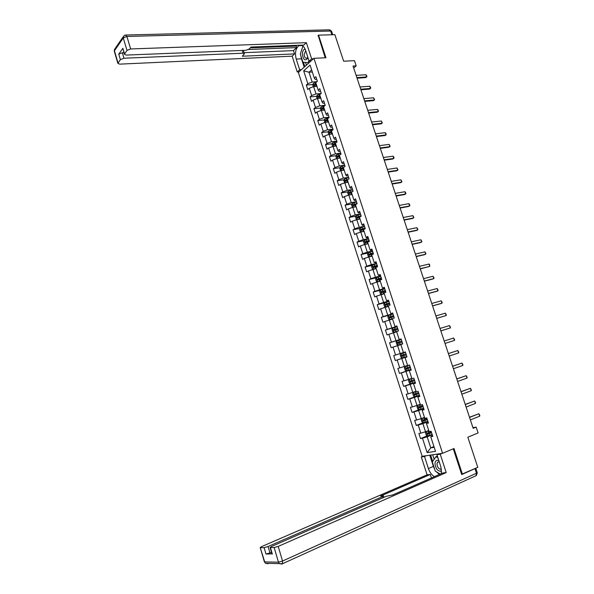 <?xml version="1.0" encoding="UTF-8"?>
<svg xmlns="http://www.w3.org/2000/svg" width="594" height="594" viewBox="0 0 594 594"><rect width="100%" height="100%" fill="white"/><g stroke="black" fill="none" stroke-linecap="round" stroke-linejoin="round"><path stroke-width="0.89" d="M298.374 72.431L422.163 456.311L442.582 453.304L313.936 58.323L298.374 72.431M461.62 474.302L477.791 467.329L467.842 437.199L478.103 432.944L476.165 427.101L472.943 427.673M313.936 58.323L325.943 57.737L318.547 35.15L317.961 35.699M318.547 35.15L334.875 34.667L343.644 61.219L354.469 60.655L356.2 65.867L353.036 66.045L473.166 428.326L476.165 427.101M432.521 435.573L430.769 436.768L432.796 436.419L431.118 431.266L429.106 431.638L426.44 423.433L428.445 423.039L426.782 417.909L424.777 418.317L422.126 410.15L424.116 409.719L422.453 404.611L420.47 405.056L417.827 396.926L419.802 396.45L418.146 391.364L416.186 391.847L413.55 383.746L415.503 383.234L413.862 378.17L411.909 378.697L409.288 370.626L411.226 370.077L409.585 365.028L407.655 365.592L405.049 357.551L406.964 356.964L405.331 351.938L400.185 353.556L397.624 345.641L400.853 344.646M430.769 436.768L435.513 451.366L427.138 452.635L422.475 438.224L420.515 438.565L427.517 435.773M397.156 326.789L392.701 328.215L391.958 329.395L392.753 331.838L394.022 332.298L398.492 330.895L396.874 325.913L394.995 326.596L392.411 318.651L394.282 317.953L392.671 312.986L390.807 313.699L388.238 305.791L390.095 305.049L388.483 300.104L386.635 300.854L384.073 292.976L385.914 292.203L384.311 287.273L382.484 288.06L379.93 280.212L381.756 279.403L380.16 274.495L378.341 275.319L375.802 267.5L377.613 266.654L376.024 261.768L374.22 262.63L371.696 254.841L373.485 253.957L371.903 249.086L370.114 249.985L367.597 242.233L369.371 241.313L367.797 236.457L366.03 237.392L363.521 229.67L365.28 228.712L363.706 223.879L361.954 224.851L359.452 217.152L361.197 216.164L359.637 211.353L357.892 212.355L355.405 204.692L357.135 203.668L355.576 198.871L353.853 199.911L351.373 192.278L353.088 191.216L351.537 186.442L349.829 187.511L347.356 179.908L349.057 178.816L347.512 174.057L345.819 175.163L343.362 167.59L345.04 166.461L343.503 161.724L341.825 162.86L339.374 155.316L341.045 154.158L339.508 149.436L337.845 150.609L335.402 143.095L337.058 141.899L335.528 137.192L333.88 138.402L331.452 130.918L333.093 129.685L331.571 125L329.937 126.247L327.509 118.785L329.135 117.523L327.621 112.86L326.002 114.13L323.589 106.705L325.2 105.405L323.685 100.757L322.082 102.064L319.676 94.669L321.272 93.34L319.772 88.706L318.184 90.05L315.785 82.677L317.367 81.319L315.867 76.708L314.293 78.074L310.075 65.08L303.668 70.849L307.826 83.702L306.296 85.031L307.759 89.568L309.296 88.246L311.657 95.545L310.113 96.844L311.583 101.396L313.127 100.111L315.496 107.425L313.936 108.695L315.414 113.268L316.981 112.014L319.357 119.357L317.783 120.597L319.268 125.186L320.842 123.96L323.233 131.333L321.644 132.544L323.136 137.147L324.725 135.959L327.116 143.362L325.519 144.535L327.012 149.153L328.616 147.995L331.021 155.428L329.41 156.571L330.91 161.212L332.529 160.083L334.942 167.545L333.308 168.651L334.816 173.314L336.449 172.215L338.87 179.707L337.229 180.784L338.743 185.454L340.392 184.392L342.82 191.914L341.164 192.953L342.679 197.654L344.342 196.621L346.785 204.173L345.114 205.175L346.636 209.89L348.314 208.895L350.764 216.476L349.079 217.449L350.601 222.178L352.294 221.22L354.759 228.824L353.059 229.767L354.588 234.511L356.296 233.591L358.769 241.223L357.053 242.129L358.59 246.896L360.313 246.005L362.793 253.668L361.063 254.544L362.607 259.326L364.345 258.472L366.832 266.164L365.087 267.003L366.639 271.807L368.391 270.983L370.894 278.712L369.126 279.507L370.686 284.333L372.453 283.546L374.963 291.305L373.188 292.07L374.747 296.911L376.537 296.161L379.054 303.942L377.257 304.677L378.831 309.533L380.628 308.821L383.152 316.639L381.348 317.33L382.922 322.215L384.741 321.532L387.273 329.38L385.454 330.034L387.036 334.934L388.87 334.296L391.416 342.174L389.575 342.79L391.164 347.713L393.013 347.104L395.567 355.012L393.711 355.598L395.307 360.536L397.171 359.964L399.74 367.909L397.861 368.458L399.465 373.411L401.344 372.884L403.92 380.851L402.034 381.363L403.645 386.338L405.539 385.848L408.123 393.852L406.222 394.319L407.833 399.317L409.749 398.864L412.347 406.897L410.424 407.328L412.043 412.347L413.973 411.932L416.58 419.995L414.642 420.396L416.275 425.43L418.213 425.052L420.834 433.152L418.881 433.509L420.515 438.565M398.5 330.903L396.606 331.571L399.198 339.545L401.099 338.899L402.725 343.911L400.816 344.535L403.415 352.539M426.44 423.433L428.215 422.334M428.734 430.494L425.534 431.749L422.906 423.648L428.007 421.681M420.834 433.152L425.534 431.749M418.213 425.052L422.906 423.648M422.126 410.15L423.93 409.147M424.472 417.374L421.272 418.592L418.651 410.513L423.76 408.613M416.58 419.995L421.272 418.592M413.973 411.932L418.651 410.513M417.827 396.926L419.661 396.012M420.225 404.299L417.018 405.479L414.412 397.438L419.527 395.604M412.347 406.897L417.018 405.479M409.749 398.864L414.412 397.438M413.55 383.746L415.406 382.922M416 391.283L412.785 392.419L410.187 384.415L415.31 382.64M408.123 393.852L412.785 392.419M405.539 385.848L410.187 384.415M409.288 370.626L411.167 369.891M411.791 378.319L408.568 379.418L405.984 371.436L411.115 369.728M403.92 380.851L408.568 379.418M401.344 372.884L405.984 371.436M405.049 357.551L406.949 356.912M407.595 365.399L404.373 366.461L401.796 358.516L406.935 356.868M399.74 367.909L404.373 366.461M397.171 359.964L401.796 358.516M395.567 355.012L400.185 353.556M393.013 347.104L397.624 345.641M399.198 339.545L401.136 339.026M401.173 339.144L396.02 340.704L393.466 332.818L396.703 331.868M391.416 342.174L396.02 340.704M388.87 334.296L393.466 332.818M394.995 326.596L396.955 326.173M397.037 326.403L391.869 327.903L389.322 320.047L392.567 319.134M387.273 329.38L391.869 327.903M384.741 321.532L389.322 320.047M390.807 313.699L392.797 313.365M392.909 313.714L387.741 315.154L385.202 307.328L388.454 306.452M383.152 316.639L387.741 315.154M380.628 308.821L385.202 307.328M386.635 300.854L388.647 300.609M388.803 301.069L383.62 302.45L381.096 294.661L384.348 293.815M379.054 303.942L383.62 302.45M376.537 296.161L381.096 294.661M382.484 288.06L384.518 287.897M384.704 288.484L379.521 289.798L377.004 282.039L380.264 281.229M374.963 291.305L379.521 289.798M372.453 283.546L377.004 282.039M378.341 275.319L380.405 275.245M380.628 275.935L375.43 277.198L372.928 269.468L376.195 268.696M370.894 278.712L375.43 277.198M368.391 270.983L372.928 269.468M374.22 262.63L376.306 262.637M376.566 263.446L371.361 264.642L368.867 256.942L372.141 256.214M366.832 266.164L371.361 264.642M364.345 258.472L368.867 256.942M370.114 249.985L370.79 250.393L372.223 250.081M372.52 250.995L367.307 252.138L364.82 244.468L368.102 243.778M362.793 253.668L367.307 252.138M360.313 246.005L364.82 244.468M366.03 237.392L366.721 237.867L368.161 237.57M368.495 238.602L363.276 239.679L360.796 232.039L364.077 231.385M358.769 241.223L363.276 239.679M356.296 233.591L360.796 232.039M361.954 224.851L362.667 225.393L364.107 225.111M364.478 226.247L359.251 227.272L356.779 219.661L360.068 219.045M354.759 228.824L359.251 227.272M352.294 221.22L356.779 219.661M357.892 212.355L358.627 212.964L360.075 212.704M360.476 213.951L355.242 214.917L352.784 207.336L356.073 206.749M350.764 216.476L355.242 214.917M348.314 208.895L352.784 207.336M353.853 199.911L354.611 200.586L356.058 200.341M356.497 201.693L351.254 202.606L348.804 195.047L352.101 194.498M346.785 204.173L351.254 202.606M344.342 196.621L348.804 195.047M349.829 187.511L350.601 188.253L352.049 188.023M352.532 189.486L347.275 190.34L344.839 182.818L348.136 182.299M342.82 191.914L347.275 190.34M340.392 184.392L344.839 182.818M345.819 175.163L346.614 175.973L348.062 175.757M348.574 177.324L343.317 178.126L340.889 170.627L344.193 170.151M338.87 179.707L343.317 178.126M336.449 172.215L340.889 170.627M341.825 162.86L342.641 163.736L344.089 163.536M344.639 165.214L339.367 165.949L336.947 158.487L340.258 158.041M334.942 167.545L339.367 165.949M332.529 160.083L336.947 158.487M337.845 150.609L338.677 151.552L340.139 151.359M340.711 153.141L335.439 153.831L333.026 146.391L336.293 145.99M331.021 155.428L335.439 153.831M328.616 147.995L333.026 146.391M333.88 138.402L334.734 139.404L336.197 139.234M336.805 141.12L331.526 141.751L329.121 134.341L332.44 133.969M327.116 143.362L331.526 141.751M324.725 135.959L329.121 134.341M329.937 126.247L330.806 127.309L332.269 127.153M332.915 129.143L327.621 129.722L325.23 122.342L328.556 122M323.233 131.333L327.621 129.722M320.842 123.96L325.23 122.342M326.002 114.13L326.893 115.266L328.356 115.125M329.039 117.211L323.737 117.738L321.354 110.38L324.68 110.076M319.357 119.357L323.737 117.738M316.981 112.014L321.354 110.38M322.082 102.064L322.995 103.259L324.458 103.133M325.17 105.324L319.869 105.791L317.493 98.47L320.827 98.196M315.496 107.425L319.869 105.791M313.127 100.111L317.493 98.47M318.184 90.05L319.112 91.305L320.574 91.194M321.079 93.503L316.015 93.904L313.647 86.605L316.981 86.36M311.657 95.545L316.015 93.904M309.296 88.246L313.647 86.605M314.293 78.074L315.243 79.388L316.713 79.292M316.884 81.727L312.169 82.054L308.984 72.208L312.325 72.008M307.826 83.702L312.169 82.054M303.668 70.849L308.984 72.208L311.627 69.862M462.407 474.212L453.987 448.507L442.582 453.304M353.675 67.961L356.2 65.867M433.947 446.547L430.754 447.854L434.192 447.312M432.269 434.801L427.183 436.828L430.754 447.854L427.138 452.635M422.475 438.224L427.183 436.828M306.296 85.031L312.838 84.571M315.384 84.393L316.32 84.326M310.113 96.844L316.676 96.31M319.587 96.08L320.121 96.035M313.936 108.695L320.537 108.101M323.856 107.796L321.851 108.227L322.126 109.155L324.131 108.383M317.783 120.597L324.406 119.929M321.644 132.544L328.296 131.801M325.519 144.535L332.202 143.718M329.41 156.571L336.122 155.687M333.308 168.651L340.065 167.694M337.229 180.784L344.015 179.744M341.164 192.953L347.987 191.84M345.114 205.175L351.982 203.98M349.079 217.449L355.992 216.164M353.059 229.767L360.016 228.393M357.053 242.129L364.063 240.667M361.063 254.544L368.124 252.992M365.087 267.003L372.208 265.355M369.126 279.507L376.306 277.769L375.616 278.972L376.396 281.378L377.628 281.749L380.145 280.873M373.188 292.07L380.709 290.154M377.257 304.677L385.885 302.376M381.348 317.33L393.028 314.078L390.436 314.894L390.934 316.439L389.426 316.958L389.857 317.879L393.844 316.602M385.454 330.034L397.111 326.648M389.575 342.79L401.217 339.263M395.307 360.536L406.92 356.816M399.465 373.411L411.063 369.557M403.645 386.338L415.213 382.343M407.833 399.317L417.946 395.693M412.043 412.347L419.973 409.4M416.275 425.43L423.433 422.676M356.133 75.379L365.919 74.74L366.565 75.512L366.929 76.611L365.837 77.599L357.068 78.193M365.919 74.74L366.654 76.945L356.875 77.606M315.949 86.434L316.906 86.137M313.305 86.731L312.711 84.883L313.313 83.405L316.416 82.135M316.149 83.791L314.174 84.563L314.434 85.484L316.446 84.697M314.879 85.246L315.124 84.496L316.253 84.125M305.086 49.02C303.378 49.495 302.465 51.247 302.339 54.262C303.386 60.135 305.286 61.36 308.056 57.93M305.739 50.787L304.106 54.306C304.41 57.306 305.405 58.546 307.091 58.041L307.826 57.224M308.873 60.447L308.115 62.667L302.895 62.17L300.282 54.091L302.836 46.399L303.371 46.436M303.311 46.377L302.836 46.399M309.199 62.615L308.115 62.667M438.84 460.625C436.575 459.83 435.276 460.796 434.957 463.52C435.751 469.045 437.978 471.599 441.646 471.168M439.233 461.82L437.481 462.347L436.969 463.944C437.474 467.641 438.966 469.401 441.461 469.223M440.243 474.109L435.291 471.146L432.321 461.969L435.974 456.652L437.919 457.781M437.362 456.073L435.974 456.652M301.44 69.647L299.658 69.75L297.238 71.956L292.151 56.17L119.706 64.145L117.864 63.365L120.382 59.66L118.763 54.158L122.327 52.725L123.886 52.666M299.658 69.75L296.213 59.073C294.75 53 295.626 48.53 298.849 45.656L299.955 45.203M313.439 58.769L311.642 58.858L309.103 61.16L305.583 50.312C304.514 47.253 302.992 45.538 301.017 45.159M311.642 58.858L306.378 42.679L303.876 45.055L251.076 47.037L249.22 48.983L245.842 50.304L126.21 55.086L124.361 54.277L122.884 48.285L118.763 54.158M250.304 47.839L296.146 46.094L296.955 45.315M296.146 46.094L296.629 47.594L293.481 50.609L294.542 53.905L292.151 56.17M299.012 71.844L297.238 71.956M310.907 61.071L309.103 61.16M306.378 42.679L130.621 48.953L126.982 50.416L124.361 54.277M122.327 52.725L123.953 58.227L243.08 53.208L244.401 53.772L242.307 56.222L294.542 53.905M123.953 58.227L120.382 59.66M318.213 35.462L325.193 57.774M248.552 49.488L296.629 47.594M244.052 52.673L293.481 50.609M304.173 67.174L301.47 58.821L296.213 59.073M302.688 46.829L300.787 52.562M300.824 55.777L301.47 58.821M303.423 62.221L304.833 66.573M305.509 62.422L306.393 65.154M438.84 453.853L436.909 454.662L440.236 454.172L446.22 472.572L278.2 546.398L282.544 561.04L476.485 473.24L474.962 468.629L461.709 474.561L453.274 448.812M436.909 454.662L440.904 466.973L441.416 473.596M434.778 469.557L433.397 466.424L428.4 468.562C429.7 472.297 431.704 475 434.422 476.663M428.4 468.562L424.502 456.482L421.324 456.942L427.086 474.829L430.301 474.45L380.546 496.079L383.553 495.886L382.558 496.606L268.072 546.517L269.973 552.932L265.993 554.054L271.948 553.86M431.437 477.97L430.301 474.45M427.086 474.829L261.642 546.591L260.209 547.623L264.709 561.917L278.467 562.176L274.138 547.542L270.077 547.527L271.503 546.48L386.39 496.265L392.693 494.958L442.849 472.965L446.22 472.572M442.174 453.363L440.236 454.172M423.24 456.147L421.324 456.942M426.418 455.68L424.502 456.482M260.521 547.675L264.107 547.638L268.072 546.517M274.138 547.542L278.2 546.398M474.962 468.629L475.475 468.362M271.48 552.271L269.973 552.932M436.256 471.725L439.419 474.472M433.397 466.424L429.759 455.19M430.628 455.063L432.692 461.434M432.677 454.759L434.155 459.311M359.979 86.984L369.75 86.241L370.396 86.999L370.76 88.112L369.668 89.093L360.907 89.776M369.75 86.241L370.493 88.461L360.721 89.219M363.84 98.626L373.596 97.787L374.606 99.651L373.515 100.638L364.761 101.403M373.596 97.787L374.339 100.015L364.59 100.869M319.721 98.285L320.753 97.965M317.151 98.597L316.528 96.674L317.137 95.203L320.723 93.8M319.988 95.612L318.005 96.369L318.273 97.297L320.285 96.518M318.718 97.067L318.956 96.295L320.092 95.924M323.5 110.187L324.606 109.831M321.012 110.506L320.366 108.502L320.975 107.054L325.089 105.502M323.834 107.469L321.851 108.227M322.572 108.925L322.802 108.145M367.716 110.313L377.465 109.378L378.096 110.113L378.467 111.227L377.368 112.214L368.636 113.075M377.465 109.378L378.207 111.613L368.466 112.57M371.606 122.045L381.333 121.013L382.343 122.854L381.244 123.842L372.52 124.792M381.333 121.013L382.083 123.255L372.356 124.309M375.512 133.828L385.224 132.685L385.855 133.398L386.226 134.519L385.127 135.514L376.418 136.553M385.224 132.685L385.974 134.935L376.269 136.093M327.294 122.126L328.475 121.748M324.888 122.468L324.213 120.382L324.836 118.941L329.083 117.36M327.702 119.379L325.712 120.129L326.002 121.057L327.999 120.292M326.44 120.834L326.655 120.033L327.799 119.669M331.103 134.118L332.358 133.709M328.779 134.467L328.074 132.306L328.705 130.88L332.967 129.299M331.586 131.326L329.588 132.076L329.885 133.004L331.883 132.247M330.323 132.789L330.531 131.972L331.675 131.601M334.912 146.161L336.256 145.716M332.685 146.518L331.957 144.268L332.588 142.857L336.865 141.29M335.484 143.325L333.472 144.075L333.776 144.995L335.781 144.253M334.222 144.788L334.415 143.956L335.565 143.585M379.432 145.649L389.129 144.409L390.132 146.228L389.025 147.223L380.331 148.359M389.129 144.409L389.887 146.666L380.19 147.928M338.728 158.249L340.169 157.766M336.598 158.598L335.848 156.281L336.494 154.886L340.778 153.326M339.389 155.368L337.37 156.118L337.682 157.039L339.694 156.296M338.135 156.823L338.305 155.992L339.471 155.613M383.368 157.514L393.05 156.17L393.674 156.853L394.045 157.982L392.938 158.977L384.259 160.209M393.05 156.17L393.807 158.435L384.125 159.801M342.56 170.381L344.097 169.869M340.704 170.693L339.761 168.34L340.407 166.959L344.706 165.407M343.755 167.322L341.283 168.206L341.602 169.127L343.622 168.392M342.062 168.919L342.211 168.072L343.391 167.686M387.318 169.424L396.985 167.976L397.98 169.78L396.874 170.782L388.201 172.097M396.985 167.976L397.742 170.248L388.075 171.718M346.391 182.573L348.039 182.009M347.579 182.388L348.114 182.224M344.78 182.833L343.681 180.442L344.334 179.076L348.641 177.539M348.388 179.247L345.211 180.338L345.545 181.259L347.564 180.531M346.012 181.051L346.139 180.197L347.676 179.707M391.283 181.378L400.935 179.826L401.923 181.623L400.816 182.625L392.159 184.036M400.935 179.826L401.693 182.113L392.047 183.68M350.23 194.81L352.004 194.201M351.321 194.632L352.064 194.401M348.901 195.032L348.381 194.936L347.616 192.597L348.262 191.275L352.598 189.709M353.081 191.201L349.153 192.523L349.495 193.444L351.522 192.716M349.97 193.236L350.074 192.367L352.428 191.624M395.262 193.377L404.893 191.721L405.509 192.367L405.888 193.51L404.774 194.513L396.139 196.02M404.893 191.721L405.657 194.015L396.027 195.693M354.069 207.106L355.977 206.437M355.064 206.927L356.036 206.623M353.044 207.284L352.331 207.143L351.574 204.796L352.242 203.46L356.571 201.93M357.061 203.423L353.111 204.752L353.46 205.673L355.494 204.945M353.95 205.457L354.031 204.588L357.12 203.616M399.257 205.427L408.872 203.66L409.481 204.291L409.86 205.442L408.746 206.445L400.126 208.049M408.872 203.66L409.637 205.962L400.022 207.744M357.907 219.453L359.964 218.726M358.835 219.275L360.023 218.896M357.18 219.587L356.303 219.394L355.539 217.04L356.2 215.748L360.565 214.204M361.048 215.696L357.083 217.025L357.44 217.946L359.481 217.226M357.944 217.738L357.996 216.855L361.107 215.874M403.267 217.515L412.867 215.644L413.855 217.419L412.733 218.421L404.128 220.122M412.867 215.644L413.639 217.953L404.039 219.847M361.753 231.853L363.974 231.059M362.63 231.675L364.018 231.214M361.315 231.935L360.291 231.697L359.526 229.329L360.209 228.022L364.568 226.514M365.058 228.022L361.07 229.351L361.434 230.264L364.055 229.381M361.954 230.056L361.984 229.173L365.102 228.178M407.291 229.655L416.877 227.673L417.857 229.44L416.743 230.442L408.145 232.239M416.877 227.673L417.649 229.997L408.063 231.994M365.592 244.305L367.99 243.443M366.439 244.127L368.035 243.577M364.196 240.414L365.466 244.327L364.293 244.045L363.528 241.669L364.196 240.414L368.584 238.885M369.074 240.392L365.072 241.721L365.451 242.634L369.186 241.402M365.986 242.426L365.986 241.528L369.119 240.533M411.33 241.84L420.901 239.753L421.881 241.506L420.76 242.515L412.177 244.409M420.901 239.753L421.673 242.077L412.11 244.186M372.616 251.292L368.235 252.784L367.538 254.054L368.31 256.445L369.527 256.764L372.03 255.873M369.527 256.764L372.067 255.992M373.114 252.806L369.097 254.143L369.475 255.056L373.426 253.764M370.025 254.841L369.995 253.942L373.151 252.933M415.384 254.069L424.94 251.871L425.92 253.616L424.792 254.626L416.231 256.615M424.94 251.871L425.712 254.21L416.164 256.43M376.67 263.751L372.275 265.228L371.569 266.491L372.349 268.889L373.574 269.231L376.076 268.347M373.574 269.231L376.113 268.451M377.16 265.273L373.129 266.609L373.522 267.523L377.472 266.238M374.094 267.307L374.027 266.394L377.197 265.384M419.453 266.35L428.994 264.04L429.581 264.605L429.774 266.387L420.292 268.874M428.994 264.04L429.774 266.387L420.24 268.711M377.628 281.749L380.175 280.962M377.598 281.742L376.329 277.732L380.732 276.262M381.229 277.792L377.183 279.121L377.584 280.034L381.541 278.749M378.17 279.819L378.074 278.905L381.259 277.881M423.544 278.675L433.063 276.255L434.036 277.985L432.907 278.994L424.376 281.185M433.063 276.255L433.843 278.608L424.331 281.044M384.815 288.818L380.398 290.28L379.677 291.506L380.457 293.919L381.704 294.312L384.229 293.451M381.704 294.312L384.251 293.525M385.313 290.355L381.244 291.684L381.66 292.604L385.632 291.32M382.276 292.382L382.142 291.461L385.343 290.429M427.643 291.045L437.147 288.513L438.12 290.228L436.991 291.246L428.467 293.533M437.147 288.513L437.934 290.874L428.437 293.429M388.914 301.425L384.481 302.873L383.754 304.083L384.541 306.511L385.796 306.927L388.328 306.073M385.796 306.927L388.35 306.133M389.412 302.962L385.328 304.299L385.751 305.212L389.731 303.935M386.397 304.989L386.219 304.061L389.434 303.029M431.764 303.46L441.245 300.824L442.218 302.532L441.082 303.549L432.581 305.932M441.245 300.824L442.033 303.192L432.558 305.858M390.436 314.894L388.587 315.525L387.845 316.713L388.639 319.149L389.872 319.572L392.441 318.748M388.565 315.555L389.872 319.572L392.456 318.785M393.532 315.622L390.934 316.439M390.54 317.642L390.317 316.713L393.547 315.674M435.892 315.934L445.359 313.172L446.332 314.872L446.153 315.555L436.709 318.384M445.359 313.172L446.153 315.555L436.694 318.332M394.022 332.298L398.485 330.865M397.661 328.334L393.547 329.67L393.978 330.591L397.98 329.314M394.706 330.346L394.431 329.418L397.668 328.363M440.043 328.445L449.495 325.579L450.46 327.264L450.289 327.97L440.852 330.88M449.495 325.579L450.289 327.97L440.845 330.858M401.306 339.538L396.837 340.963L396.087 342.122L396.881 344.579L398.166 345.062L402.635 343.636M398.166 345.062L402.643 343.651M398.908 343.094L398.559 342.166L401.811 341.112L399.205 341.914L397.676 342.434L398.121 343.354L402.131 342.085M454.44 340.421L453.638 338.023L444.208 341.008L453.638 338.023L454.603 339.701L454.44 340.421L445.017 343.436M400.987 353.757L405.464 352.346L400.987 353.757L400.222 354.9L401.024 357.365L402.316 357.87L406.801 356.459M405.977 353.913L401.826 355.249L402.272 356.162L406.296 354.9M406.296 354.893L403.192 355.873L402.702 354.967L401.826 355.249M448.396 353.623L457.803 350.519L458.768 352.19L458.605 352.933L449.198 356.058M458.605 352.933L457.803 350.519L448.381 353.593M405.153 366.602L409.645 365.199L405.153 366.602L404.38 367.731L405.182 370.203L406.489 370.73L410.989 369.334M410.157 366.773L405.992 368.109L406.445 369.023L410.476 367.76M410.469 367.745L407.365 368.726L406.86 367.82L405.992 368.109M452.591 366.283L461.984 363.068L462.941 364.723L462.793 365.481L453.4 368.726M462.793 365.481L461.984 363.068L452.569 366.223M411.909 378.682L409.333 379.499L408.561 380.613L409.363 383.093L410.677 383.65L415.191 382.254M409.333 379.499L412.459 378.549M414.352 379.685L410.172 381.021L410.632 381.942L414.679 380.68M414.664 380.643L411.553 381.623L410.885 381.11M456.808 378.994L466.179 375.66L467.136 377.309L466.988 378.088L457.618 381.445M466.988 378.088L466.179 375.66L456.779 378.905M416.112 391.624L413.528 392.448L412.748 393.54L413.558 396.035L414.879 396.614L419.409 395.233M413.528 392.448L416.127 391.676M418.57 392.649L414.367 393.985L414.842 394.906L418.889 393.651M418.874 393.592L415.755 394.579L415.087 394.082M461.041 391.758L470.396 388.305L471.346 389.939L471.205 390.741L461.85 394.216M471.205 390.741L470.396 388.305L460.996 391.639M420.329 404.618L417.745 405.45L416.958 406.526L417.768 409.028L419.104 409.63L423.641 408.256M417.745 405.45L420.352 404.685M422.794 405.665L418.584 407.001L419.06 407.922L423.121 406.667M423.099 406.593L419.973 407.581L419.312 407.105M465.288 404.566L474.621 400.995L475.571 402.621L475.438 403.437L466.104 407.039M475.438 403.437L474.621 400.995L465.236 404.417M424.569 417.664L421.978 418.503L421.183 419.557L421.992 422.067L423.336 422.69L427.888 421.332M423.307 422.676L421.955 418.525L424.591 417.753M427.041 418.733L422.817 420.069L423.299 420.99L427.376 419.743M427.346 419.654L424.213 420.641L423.552 420.181M469.55 417.426L478.868 413.736L479.811 415.355L479.685 416.186L470.374 419.906M479.685 416.186L478.868 413.736L469.49 417.248M428.823 430.761L426.225 431.6L425.423 432.64L426.24 435.164L427.591 435.81L432.157 434.466M426.225 431.6L428.853 430.865M431.311 431.853L427.064 433.189L427.561 434.11L431.638 432.863M431.6 432.759L428.467 433.746L427.806 433.308M313.29 83.442L314.308 86.553M315.778 84.905L316.246 86.338M315.02 82.559L315.481 83.992M315.124 84.496L314.174 84.563M122.884 48.285L124.532 53.846M126.982 50.416L123.285 37.919L114.434 50.765L118.028 62.971M331.853 34.756L330.628 31.029L126.908 36.449L130.621 48.953M243.08 53.208L242.211 50.453M123.285 37.919L126.908 36.449L125.341 35.039L124.057 35.551L123.285 37.919M114.375 51.492L115.199 48.433L123.21 36.776M126.084 35.016L328.824 29.834L331.66 31.497L332.729 34.727M270.411 547.579L272.327 554.068M265.993 554.054L264.107 547.638M382.93 497.772L382.558 496.606M267.248 563.327L268.109 563.773L265.518 563.29L264.345 561.701M278.467 562.176L279.306 563.587L281.942 564.085L282.573 563.699L282.544 561.04L278.467 562.176M475.772 468.235L477.227 472.653L476.485 473.24L475.987 475.72M317.122 95.24L318.154 98.418M319.617 96.725L320.084 98.166M318.852 94.372L319.32 95.812M318.956 96.295L318.005 96.369M320.96 107.091L322.015 110.321M323.47 108.591L323.938 110.038M322.698 106.229L323.173 107.67M324.821 118.978L325.883 122.275M327.331 120.5L327.806 121.956M326.566 118.124L327.034 119.58M326.655 120.033L325.712 120.129M328.69 130.91L329.774 134.266M331.214 132.455L331.69 133.917M330.442 130.079L330.917 131.534M330.531 131.972L329.588 132.076M332.573 142.894L333.68 146.31M335.113 144.453L335.588 145.924M334.333 142.07L334.808 143.533M336.471 154.923L337.6 158.398M339.018 156.504L339.501 157.974M338.246 154.106L338.721 155.576M340.392 166.996L341.535 170.53M342.946 168.599L343.429 170.07M342.166 166.186L342.641 167.664M342.241 168.057L341.305 168.191M344.32 179.113L345.485 182.714M346.889 180.739L347.371 182.217M346.102 178.319L346.584 179.804M346.176 180.182L345.24 180.324M348.262 191.275L349.45 194.943M350.846 192.924L351.329 194.409M350.059 190.496L350.542 191.981M350.126 192.352L349.19 192.501M352.227 203.49L353.43 207.217M354.811 205.16L355.301 206.653M354.024 202.725L354.507 204.217M354.091 204.566L353.155 204.73M356.2 215.748L357.432 219.542M358.798 217.434L359.288 218.934M358.004 214.991L358.494 216.491M358.071 216.825L357.135 216.996M360.194 228.059L361.442 231.912M362.8 229.767L363.29 231.266M362.006 227.309L362.496 228.816M362.065 229.136L361.13 229.321M366.817 242.144L367.307 243.651M366.023 239.679L366.513 241.186M366.075 241.491L365.139 241.684M368.221 252.814L369.498 256.757M370.849 254.566L371.347 256.081M370.047 252.094L370.545 253.608M370.099 253.89L369.171 254.098M372.26 265.266L373.544 269.223M374.903 267.04L375.393 268.562M374.094 264.553L374.591 266.075M374.138 266.342L373.21 266.565M378.965 279.559L379.462 281.088M378.155 277.064L378.653 278.593M378.192 278.846L377.272 279.076M380.383 290.31L381.675 294.305M383.048 292.129L383.546 293.659M382.232 289.627L382.729 291.157M382.269 291.394L381.341 291.632M384.466 302.903L385.766 306.912M387.139 304.744L387.644 306.289M386.33 302.235L386.828 303.772M386.36 303.994L385.432 304.239M391.253 317.411L391.758 318.963M390.458 316.639L389.538 316.899M392.679 328.244L393.993 332.284M395.381 330.13L395.886 331.682M394.565 327.598L395.062 329.15M394.579 329.336L393.659 329.611M396.814 340.993L398.129 345.047M399.524 342.901L400.037 344.461M398.7 340.362L399.205 341.914M398.723 342.085L397.802 342.367M400.965 353.786L402.286 357.855M403.69 355.717L404.195 357.284M402.858 353.17L403.371 354.729M403.192 355.873L402.272 356.162M405.13 366.632L406.452 370.723M407.863 368.584L408.375 370.159M407.031 366.03L407.543 367.597M407.365 368.726L406.445 369.023M409.311 379.529L410.64 383.635M412.058 381.511L412.57 383.085M411.226 378.935L411.739 380.509M411.553 381.623L410.632 381.942M413.513 392.478L414.85 396.599M416.268 394.475L416.788 396.064M415.429 391.899L415.949 393.48M415.755 394.579L414.842 394.906M417.723 405.479L419.067 409.615M420.5 407.499L421.012 409.088M419.654 404.908L420.173 406.496M419.973 407.581L419.06 407.922M424.74 420.574L425.259 422.171M423.893 417.976L424.413 419.572M424.213 420.641L423.299 420.99M426.21 431.63L427.561 435.796M429.002 433.702L429.521 435.305M428.155 431.088L428.675 432.692M428.467 433.746L427.561 434.11M438.877 461.753L437.481 462.347M302.153 45.53L298.849 45.656M114.501 49.235L114.278 51.173L117.864 63.365M331.593 31.304L329.752 29.819M244.334 53.549L243.34 50.408M260.209 547.623L264.389 561.85L265.518 563.29L282.573 563.699L476.336 475.564L477.257 472.727M383.999 497.304L383.583 495.975M270.077 547.527L271.993 554.009M342.211 168.072L341.283 168.206M346.139 180.197L345.211 180.338M350.074 192.367L349.153 192.523M354.031 204.588L353.111 204.752M357.996 216.855L357.083 217.025M361.984 229.173L361.07 229.351M365.986 241.528L365.072 241.721M369.995 253.942L369.097 254.143M374.027 266.394L373.129 266.609M378.074 278.905L377.183 279.121M382.142 291.461L381.244 291.684M386.219 304.061L385.328 304.299M390.317 316.713L389.426 316.958M394.431 329.418L393.547 329.67M398.559 342.166L397.676 342.434M410.959 380.754L410.172 381.021M414.924 393.792L414.367 393.985M419.03 406.838L418.584 407.001M423.195 419.928L422.817 420.069"/></g></svg>
